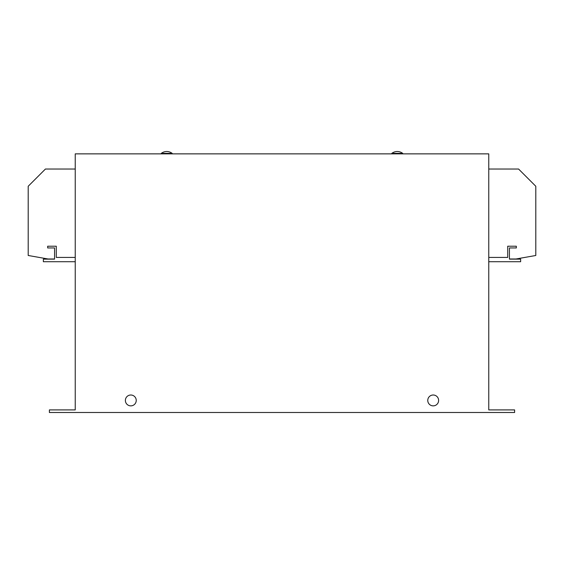 <?xml version="1.0" encoding="UTF-8"?>
<svg xmlns="http://www.w3.org/2000/svg" width="564" height="564" viewBox="0 0 564 564"><rect width="100%" height="100%" fill="white"/><g stroke="black" fill="none" stroke-linecap="round" stroke-linejoin="round"><path stroke-width="0.85" d="M433.194 395.004A5.428 5.428 0 0 0 427.766 400.433A5.428 5.428 0 0 0 433.194 405.861A5.428 5.428 0 0 0 438.623 400.433A5.428 5.428 0 0 0 433.194 395.004M130.806 395.004A5.428 5.428 0 0 0 125.377 400.433A5.428 5.428 0 0 0 130.806 405.861A5.428 5.428 0 0 0 136.234 400.433A5.428 5.428 0 0 0 130.806 395.004M161.304 153.866L161.304 153.352L172.161 153.352A8.904 8.904 0 0 0 161.304 153.352M172.161 153.866L172.161 153.352M391.839 153.866L391.839 153.352L402.696 153.352A8.904 8.904 0 0 0 391.839 153.352M402.696 153.866L402.696 153.352M54.56 258.996L48.088 258.996L28.2 255.485L28.2 186.261L45.43 169.031L75.238 169.031M355.271 153.866L208.821 153.866M488.762 409.908L488.762 153.866L75.238 153.866L75.238 409.908L49.392 409.908L49.392 412.495L514.608 412.495L514.608 409.908L488.762 409.908M488.762 257.424L507.713 257.424L507.713 246.221L516.328 246.221L516.328 247.948L509.44 247.948L509.44 259.144L520.635 259.144L520.635 261.731L488.762 261.731M75.238 261.731L43.365 261.731L43.365 259.144L54.56 259.144L54.56 247.948L47.672 247.948L47.672 246.221L56.287 246.221L56.287 257.424L75.238 257.424M488.762 169.031L518.57 169.031L535.8 186.261L535.8 255.485L515.912 258.996L509.44 258.996"/></g></svg>

